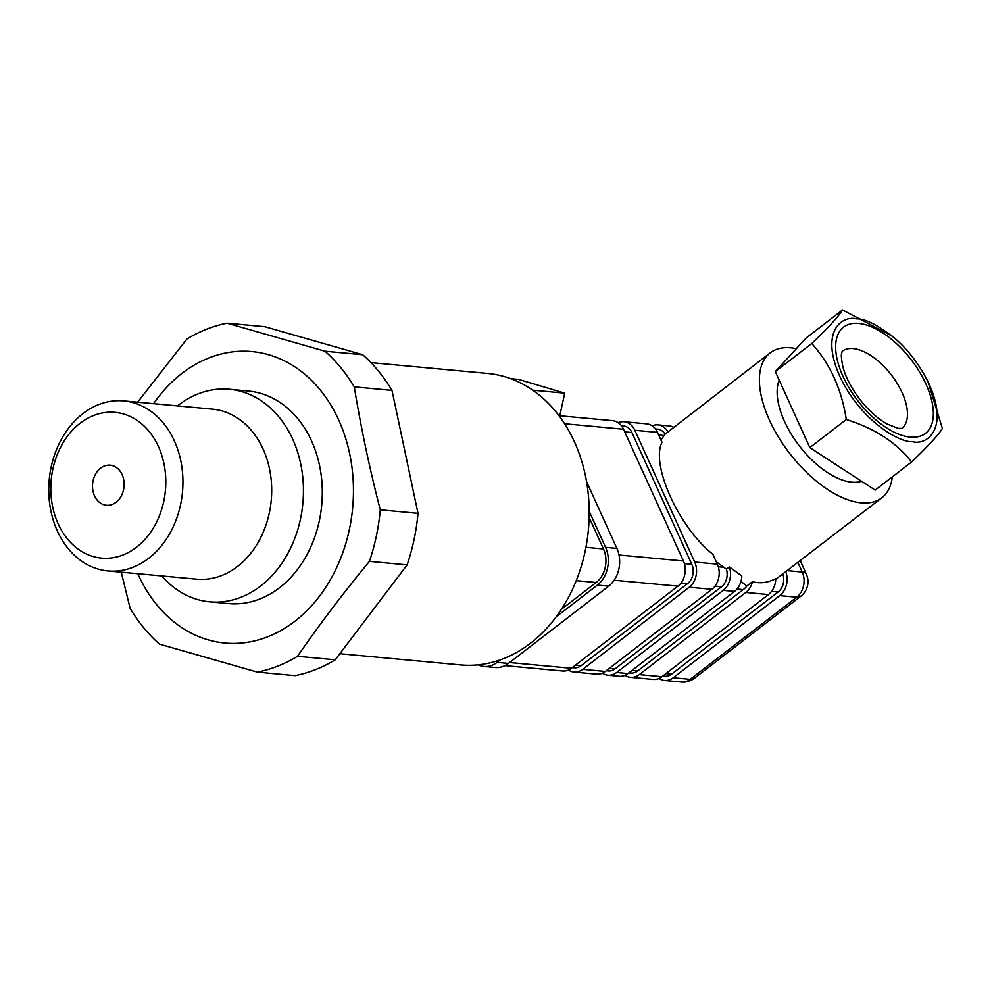 <?xml version="1.0" encoding="UTF-8"?>
<svg xmlns="http://www.w3.org/2000/svg" width="992" height="992" viewBox="0 0 992 992"><rect width="100%" height="100%" fill="white"/><g stroke="black" fill="none" stroke-linecap="round" stroke-linejoin="round"><path stroke-width="1.49" d="M339.847 653.716L460.66 664.925A146.37 114.712 -84.7 0 0 584.933 552.209A146.37 114.712 -84.7 0 0 487.717 373.451L370.934 362.613M589.136 517.402L603.483 548.96A24.391 19.121 95.3 0 1 596.167 582.502L561.435 609.286M489.949 662.879A24.391 19.121 95.3 0 1 488.002 663.313M559.624 416.541L564.721 393.154L518.58 379.403L510.706 378.671M564.721 393.154L532.754 390.191M161.721 575.93A106.727 83.638 -84.7 0 0 209.721 601.822L228.582 603.57A106.727 83.638 -84.7 0 0 319.201 521.383A106.727 83.638 -84.7 0 0 248.31 391.034L229.45 389.286A106.727 83.638 -84.7 0 0 177.506 405.902M153.562 403.682A146.37 114.712 95.3 0 1 324.781 395.895A146.37 114.712 95.3 0 1 304.643 612.87A146.37 114.712 95.3 0 1 137.776 573.711M209.721 601.822A106.727 83.638 -84.7 0 0 300.34 519.634A106.727 83.638 -84.7 0 0 229.45 389.286M180.457 505.188A85.386 66.91 95.3 0 1 107.967 570.946A85.386 66.91 95.3 0 1 51.249 466.662A85.386 66.91 95.3 0 1 123.74 400.904A85.386 66.91 95.3 0 1 180.457 505.188M123.541 489.763A20.125 15.773 -84.7 0 0 110.174 465.186A20.125 15.773 -84.7 0 0 92.603 483.774A20.125 15.773 -84.7 0 0 106.454 505.263A20.125 15.773 -84.7 0 0 123.541 489.763M163.68 501.741A73.185 57.35 -84.7 0 0 94.066 415.338A73.185 57.35 -84.7 0 0 67.183 538.606A73.185 57.35 -84.7 0 0 163.68 501.741M121.26 572.173L130.15 608.418A176.861 138.607 95.3 0 0 159.452 644.118L257.362 672.117L295.07 675.626A176.861 138.607 95.3 0 0 335.234 659.804L407.142 564.87A176.861 138.607 95.3 0 0 418.004 513.348L392.001 390.402A176.861 138.607 95.3 0 0 362.7 354.702L264.79 326.69L227.069 323.194L324.979 351.205A176.861 138.607 95.3 0 1 354.28 386.892L392.001 390.402M335.234 659.804L297.513 656.295A176.861 138.607 95.3 0 1 257.362 672.117M297.513 656.295C319.486 624.464 343.455 592.819 369.421 561.36L407.142 564.87M418.004 513.348L380.283 509.838A176.861 138.607 95.3 0 1 369.421 561.36M380.283 509.838C369.619 468.67 360.952 427.688 354.28 386.892M137.628 402.194L186.905 339.016A176.861 138.607 95.3 0 1 227.069 323.194M408.27 467.306L402.107 438.204M365.998 619.194L378.126 603.186M362.7 354.702L324.979 351.205M556.202 616.813L597.345 585.094A27.441 21.502 -84.7 0 0 605.566 547.348L589.198 511.326M478.144 664.851A27.441 21.502 -84.7 0 0 483.984 666.475L495.293 667.517A27.441 21.502 -84.7 0 0 508.4 663.45L608.654 586.148A27.441 21.502 -84.7 0 0 616.888 548.402L586.582 481.715M483.984 666.475A27.441 21.502 -84.7 0 0 497.079 662.396L500.452 659.804M892.242 336.139L842.53 309.963C839.083 315.89 828.828 327.075 811.754 343.517C830.106 363.791 841.625 389.137 846.288 419.529C874.758 428.42 896.545 442.568 911.611 461.999L911.611 461.999C928.611 445.631 938.878 434.446 942.4 428.445L927.904 381.449M911.611 461.999L875.155 490.085L809.832 447.615L775.31 371.591L806.099 338.036L842.53 309.963M811.754 343.517L775.31 371.591M846.288 419.529L809.832 447.615M892.304 476.879A91.475 45.93 -127.6 0 1 881.838 497.798A91.475 45.93 -127.6 0 1 861.205 502.845A91.475 45.93 -127.6 0 1 778.398 436.988A91.475 45.93 -127.6 0 1 770.176 352.867A91.475 45.93 -127.6 0 1 785.738 347.659A91.475 45.93 -127.6 0 1 796.353 348.663M779.191 380.147A67.084 33.678 52.4 0 0 796.316 441.824A67.084 33.678 52.4 0 0 851.818 482.174A67.084 33.678 52.4 0 0 861.589 481.269M673.618 427.254A18.29 14.334 -84.7 0 0 669.265 425.928L657.944 424.886A18.29 14.334 -84.7 0 0 652.153 425.853M607.922 675.205L619.244 676.259A18.29 14.334 -84.7 0 0 627.986 673.543L734.502 591.406A18.29 14.334 -84.7 0 0 741.818 576.005L729.343 566.866A18.29 14.334 -84.7 0 1 723.193 590.352L616.664 672.489A18.29 14.334 -84.7 0 1 607.922 675.205A18.29 14.334 -84.7 0 1 602.404 673.196M618.202 422.704A18.29 14.334 95.3 0 1 623.993 421.736L646.635 423.832A18.29 14.334 95.3 0 1 657.473 432.388L661.999 442.345C650.467 464.727 679.061 527.657 712.851 554.243L717.352 564.138A18.29 14.334 95.3 0 1 711.872 589.31L605.343 671.435A18.29 14.334 95.3 0 1 596.614 674.151L573.984 672.055A18.29 14.334 95.3 0 1 568.466 670.034M623.993 421.736A18.29 14.334 95.3 0 1 634.843 430.292L694.722 562.042A18.29 14.334 95.3 0 1 689.242 587.202L582.713 669.34A18.29 14.334 95.3 0 1 573.984 672.055M660.957 440.064L665.062 434.186A14.024 10.999 -84.7 0 0 657.547 429.139L655.402 428.928M606.224 670.766L608.319 670.952A14.024 10.999 -84.7 0 0 615.015 668.868L721.544 586.743A14.024 10.999 -84.7 0 0 726.392 569.135L716.286 561.782M770.176 352.867L668.013 431.917A18.29 14.334 -84.7 0 0 657.944 424.886M668.013 431.917L665.062 434.186M726.392 569.135L729.343 566.866M740.95 581.436L746.84 586.012A14.235 11.16 95.3 0 1 743.182 589.608L736.969 589.037M625.034 675.292A18.29 14.334 -84.7 0 0 630.565 677.313A18.29 14.334 -84.7 0 0 639.294 674.585L745.823 592.46A18.29 14.334 -84.7 0 0 752.482 581.672L746.84 586.012M743.182 589.608L637.645 670.976A14.024 10.999 95.3 0 1 630.949 673.06L628.854 672.861M630.565 677.313L653.195 679.408A18.29 14.334 -84.7 0 0 661.924 676.693L768.453 594.555A18.29 14.334 -84.7 0 0 775.781 578.621C767.982 582.75 760.219 583.767 752.482 581.672M662.805 676.011L664.9 676.209A14.024 10.999 -84.7 0 0 671.596 674.126L778.125 591.988A14.024 10.999 -84.7 0 0 782.862 574.046M881.838 497.798L775.756 579.303M785.8 571.776A18.29 14.334 95.3 0 1 779.762 595.609L673.246 677.747A18.29 14.334 95.3 0 1 664.504 680.462A18.29 14.334 95.3 0 1 658.986 678.441M806.347 574.108A18.29 18.29 0 0 1 800.866 596.167A18.29 9.188 -127.6 0 1 796.737 597.184A18.29 14.334 -84.7 0 0 802.23 572.024A18.29 6.696 -24.4 0 1 806.347 574.108L800.234 560.666M504.903 665.644L562.662 671.001A18.29 14.334 -84.7 0 0 571.404 668.286L677.92 586.148A18.29 14.334 -84.7 0 0 683.414 560.988L623.522 429.238A18.29 14.334 -84.7 0 0 612.684 420.682L559.786 415.772M621.451 425.779L623.608 425.977A14.024 10.999 95.3 0 1 631.916 432.537L691.796 564.299A14.024 10.999 95.3 0 1 687.592 583.581L581.076 665.719A14.024 10.999 95.3 0 1 574.38 667.802L572.285 667.616M800.866 596.167L694.338 678.305A18.29 9.188 -127.6 0 1 690.221 679.322L673.246 677.747M912.38 441.663C927.049 445.768 950.249 428.445 927.904 381.461C918.567 363.456 907.395 348.961 894.362 337.95C877.61 324.917 865.024 318.568 856.629 318.891C842.406 315.208 819.677 330.745 839.703 376.117C860.944 421.612 900.401 442.916 912.38 441.663M596.167 582.502L576.24 580.655M603.483 548.96L585.937 547.324M107.967 570.946L196.726 579.179A85.386 66.91 -84.7 0 0 271.238 500.352A85.386 66.91 -84.7 0 0 212.499 409.15L123.74 400.904M616.888 548.402L605.566 547.348M608.654 586.148L597.345 585.094M508.4 663.45L497.079 662.396M657.473 432.388L634.843 430.292M717.352 564.138L694.722 562.042M663.921 435.513L658.663 435.029M723.751 567.263L718.332 566.754M721.544 586.743L714.984 586.136M734.502 591.406L723.193 590.352M768.453 594.555L745.823 592.46M778.125 591.988L771.565 591.381M664.504 680.462L681.479 682.037A18.29 14.334 -84.7 0 0 690.221 679.322L796.737 597.184L779.762 595.609M797.89 562.476L802.23 572.024L787.288 570.636M623.522 429.238L564.597 423.77M683.414 560.988L619.008 555.012M677.92 586.148L614.147 580.233M571.404 668.286L509.566 662.544M687.592 583.581L681.033 582.974M691.796 564.299L684.381 563.605M581.076 665.719L575.41 665.198M631.916 432.537L624.724 431.867M711.872 589.31L689.242 587.202M605.343 671.435L582.713 669.34M615.015 668.868L609.361 668.348M627.986 673.543L616.664 672.489M637.645 670.976L631.991 670.443M661.924 676.693L639.294 674.585M671.596 674.126L665.942 673.605M901.877 428.457A48.794 24.49 52.4 0 0 897.264 383.557A48.794 24.49 52.4 0 0 853.182 348.576A48.794 24.49 52.4 0 0 842.32 351.168M858.675 323.417A67.084 33.678 -127.6 0 1 933.336 412.027A67.084 33.678 -127.6 0 1 861.478 405.356A67.084 33.678 -127.6 0 1 858.675 323.417M681.479 682.037A18.29 18.29 0 0 0 694.338 678.305M894.362 337.95L892.242 336.127M842.183 351.267L841.886 352.284C842.109 353.512 839.988 352.296 842.927 366.953C845.854 377.791 851.793 388.988 860.746 400.545C869.302 411.122 878.081 418.959 887.084 424.03L898.033 428.346L901.951 428.432"/></g></svg>
